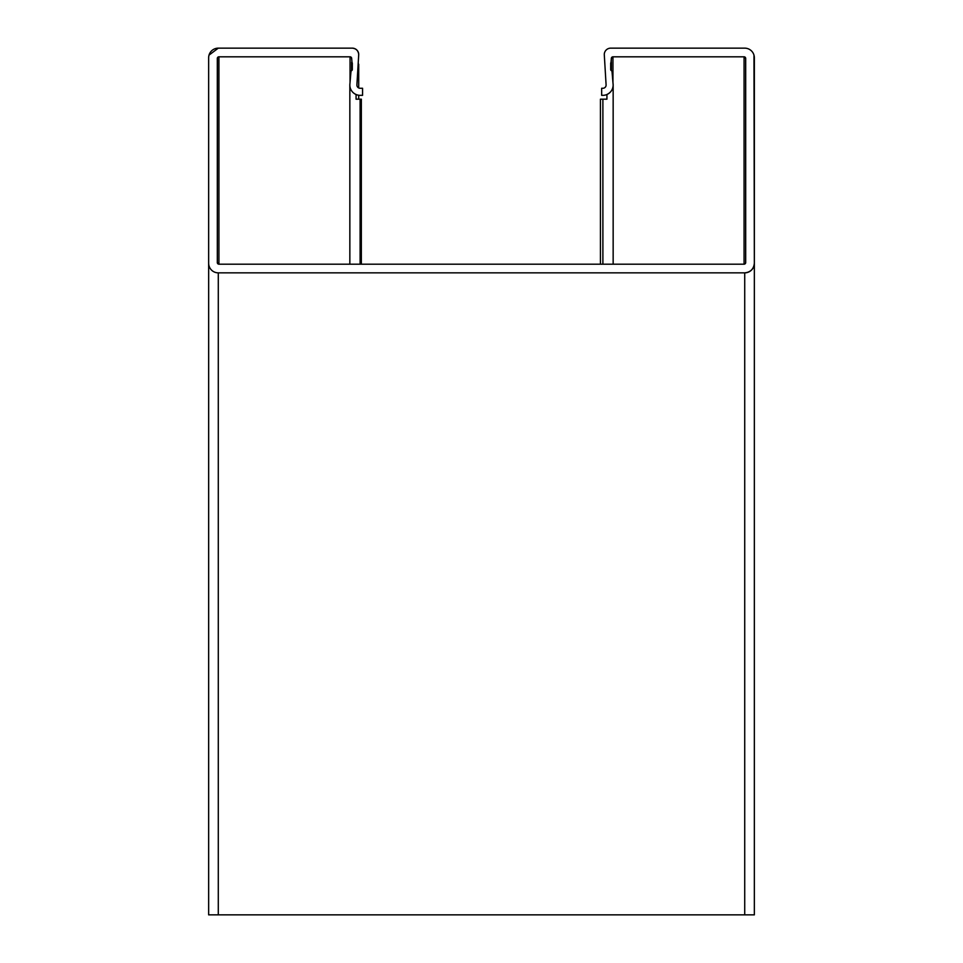 <?xml version="1.0" encoding="UTF-8"?>
<svg xmlns="http://www.w3.org/2000/svg" width="963" height="963" viewBox="0 0 963 963"><rect width="100%" height="100%" fill="white"/><g stroke="black" fill="none" stroke-linecap="round" stroke-linejoin="round"><path stroke-width="1.44" d="M481.5 264.187L218.926 264.187A1.601 1.601 0 0 1 217.313 262.574L218.926 264.187L744.074 264.187A1.601 1.601 0 0 0 745.687 262.574L745.687 58.418A1.601 1.601 0 0 0 744.074 56.817L612.95 56.817A1.601 1.601 0 0 0 611.349 58.418L610.987 62.559A0.963 0.963 0 0 0 610.698 63.233L610.698 69.661A0.963 0.963 0 0 0 611.048 70.395L611.986 71.178L613.118 84.166A10.268 10.268 0 0 1 602.886 95.337L601.658 95.337L601.658 88.271L602.886 88.271A3.214 3.214 0 0 0 606.088 84.792L604.283 54.566A6.416 6.416 0 0 1 610.698 48.15L744.724 48.15A9.63 9.63 0 0 1 754.354 57.78L754.354 263.224A9.63 9.63 0 0 1 744.724 272.854L481.5 272.854M217.397 57.924L217.325 262.574L217.313 58.418A1.601 1.601 0 0 1 218.926 56.817L350.051 56.817A1.601 1.601 0 0 1 351.651 58.418L352.013 62.559A0.963 0.963 0 0 1 352.302 63.233L352.302 69.661A0.963 0.963 0 0 1 351.952 70.395L351.014 71.178L349.882 84.166A10.268 10.268 0 0 0 360.114 95.337L362.57 95.337L362.57 88.271L360.114 88.271A3.214 3.214 0 0 1 356.912 84.792L358.718 54.566A6.416 6.416 0 0 0 352.302 48.15L218.276 48.15A9.63 9.63 0 0 0 208.646 57.78L208.646 263.224A9.63 9.63 0 0 0 218.276 272.854L744.724 272.854C750.526 272.24 753.74 269.026 754.354 263.224L753.969 55.108M754.354 914.85L754.354 263.224L754.354 914.85L600.431 914.85M611.986 71.178L613.154 85.069C612.95 89.439 610.879 92.592 606.931 94.506L606.931 99.189L600.431 99.189L600.431 264.187M217.313 914.85L361.342 914.85M361.342 264.187L361.342 99.189L356.069 99.189L356.069 94.506M351.026 71.178L352.302 69.661M209.031 55.108L218.276 48.15L352.302 48.15C356.166 48.559 358.308 50.702 358.718 54.566L356.912 84.876M745.687 58.43L744.074 56.817L612.95 56.817L611.349 58.43L611.048 70.395M610.987 70.335L610.698 63.245M744.724 272.854L744.724 914.85L208.646 914.85L218.288 914.85L218.288 272.854M611.349 70.648L611.349 62.198M602.886 264.187L602.886 99.189L606.1 99.189M602.886 914.85L606.076 914.85M356.912 914.85L357.767 914.85M351.651 70.648L351.651 62.198L351.651 70.648M358.718 99.189L358.718 95.241M358.718 87.958L358.718 64.196M360.114 264.187L360.114 99.189M745.687 262.634L745.687 147.231M744.074 264.187L744.074 56.817M612.95 82.228L612.95 56.817M208.646 914.85L208.658 263.537M218.926 264.187L218.926 56.817M350.051 82.228L350.051 56.817M352.013 70.335L352.013 62.559M349.846 264.187L349.846 85.225M613.154 264.187L613.154 85.069"/></g></svg>
